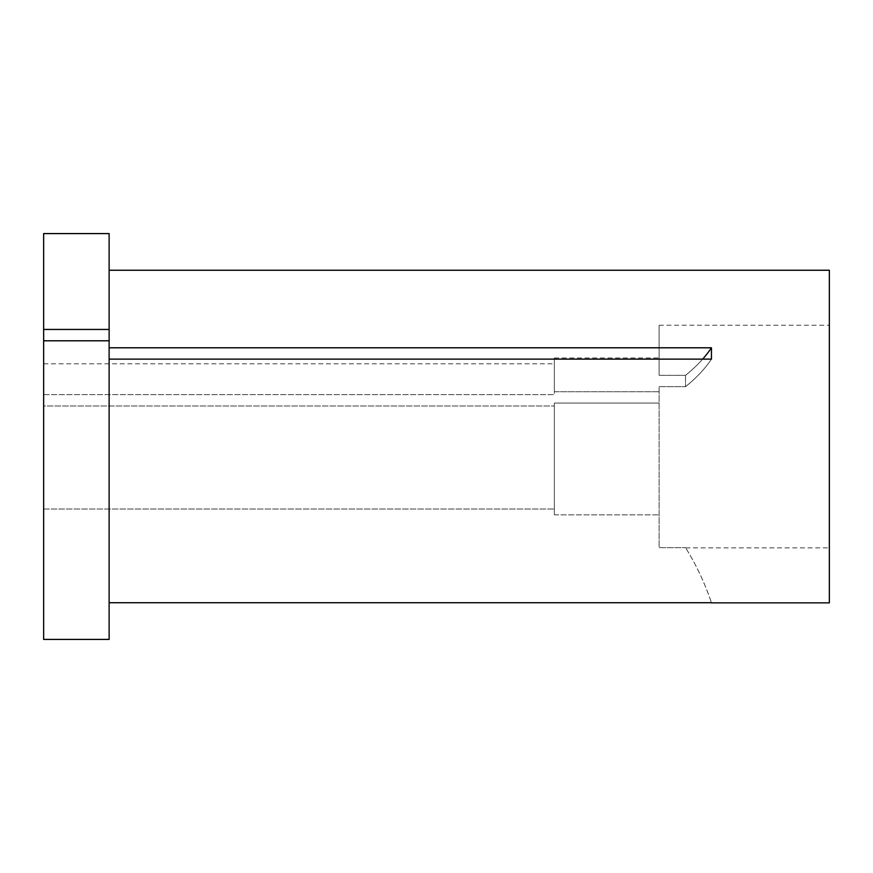<?xml version="1.0" encoding="UTF-8"?>
<svg xmlns="http://www.w3.org/2000/svg" width="873" height="873" viewBox="0 0 873 873"><rect width="100%" height="100%" fill="white"/><g stroke="black" fill="none" stroke-linecap="round" stroke-linejoin="round"><path stroke-width="0.65" stroke-dasharray="4.37 3.27" d="M659.115 386.663L685.545 386.663L685.545 375.325L685.545 386.663L659.115 386.663L659.115 547.666L685.545 547.666L659.115 547.666L659.115 386.663M659.115 375.325L685.545 375.325L659.115 375.325L659.115 325.247L659.115 375.325M829.35 602.861L829.35 270.248M554.355 514.852L659.115 514.852L554.355 514.852L554.355 403.075L554.355 514.852M109.125 340.786L109.125 639.418L109.125 436.555L109.125 639.418L43.65 639.418L43.65 405.989L43.65 509.014L554.355 509.014L43.65 509.014L43.65 639.418L43.65 340.786L109.125 340.786L109.125 347.792L711.451 347.792A261.9 130.95 180 0 1 685.545 375.325A261.9 130.95 0 0 0 702.656 359.13M109.125 602.73L711.451 602.73A261.9 261.9 0 0 0 685.545 547.666A261.9 261.9 0 0 1 711.451 602.73M109.125 359.13L711.451 359.13L711.451 347.792M109.125 347.792L109.125 233.582M43.65 340.786L43.65 405.989L554.355 405.989L43.65 405.989L43.65 340.786L43.65 394.651L554.355 394.651L554.355 357.985L554.355 391.737L659.115 391.737L554.355 391.737L554.355 394.651L43.65 394.651L43.65 329.448L109.125 329.448M43.65 329.448L43.65 233.582M554.355 405.989L554.355 403.075L659.115 403.075L554.355 403.075L554.355 405.989M829.35 436.555L829.35 547.862L829.35 436.555M711.451 359.13A261.9 130.95 0 0 1 685.545 386.663A261.9 130.95 180 0 0 711.451 359.13M659.115 325.247L829.35 325.247M43.65 363.79L554.355 363.79M554.355 357.985L659.115 357.985M685.665 547.862L829.35 547.862"/><path stroke-width="1.31" d="M43.65 340.786L43.65 639.418L109.125 639.418L109.125 340.786L43.65 340.786L43.65 329.448L109.125 329.448L109.125 340.786M109.125 270.248L829.35 270.248L829.35 602.861L711.495 602.861M109.125 602.73L711.451 602.73M109.125 347.792L711.451 347.792L711.451 359.13L109.125 359.13M43.65 329.448L43.65 233.582L109.125 233.582L109.125 329.448M711.451 347.792A261.9 130.95 0 0 1 702.656 359.13"/></g></svg>
